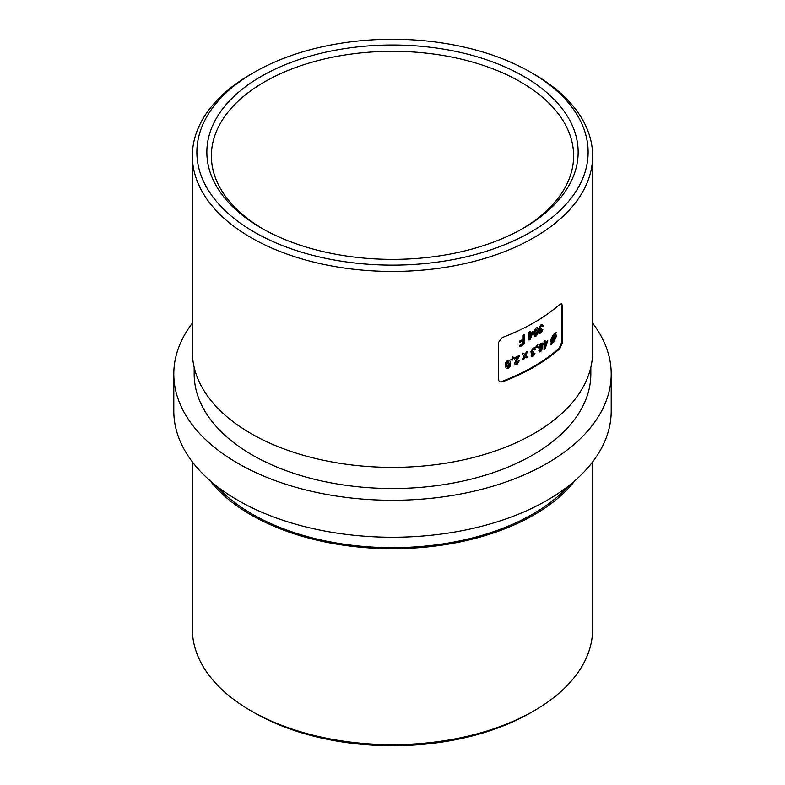 <?xml version="1.0" encoding="UTF-8"?>
<svg xmlns="http://www.w3.org/2000/svg" width="785" height="785" viewBox="0 0 785 785"><rect width="100%" height="100%" fill="white"/><g stroke="black" fill="none" stroke-linecap="round" stroke-linejoin="round"><path stroke-width="1.18" d="M261.228 227.974L261.228 227.974A185.652 107.182 180 0 1 261.228 76.39A185.652 107.182 180 0 1 523.772 76.39A185.652 107.182 180 0 1 523.772 227.974A185.652 107.182 180 0 1 261.228 227.974M522.153 228.896A181.119 104.572 0 0 0 573.619 155.881A181.119 104.572 0 0 0 520.573 81.944A181.119 104.572 0 0 0 323.185 59.277A181.119 104.572 0 0 0 211.381 155.881A181.119 104.572 0 0 0 262.847 228.896M254.183 232.046A195.612 112.932 0 0 0 530.817 232.046A195.612 112.932 0 0 0 530.817 72.328L534.016 74.173A200.136 115.552 180 0 1 534.026 74.182A200.136 115.552 180 0 1 592.636 155.881A200.136 115.552 180 0 1 469.087 262.632A200.136 115.552 180 0 1 250.984 237.59A200.136 115.552 180 0 1 192.364 155.881A200.136 115.552 180 0 1 250.974 74.182L254.183 72.328A195.612 112.932 0 0 0 254.183 232.046M534.026 710.817L530.817 712.672A195.612 112.932 180 0 1 254.183 712.672L250.984 710.827A200.136 115.552 0 0 0 534.026 710.817A200.136 115.552 0 0 0 592.636 629.119L592.636 461.894M192.364 461.894L192.364 629.119A200.136 115.552 0 0 0 250.974 710.817A200.136 115.552 0 0 0 250.984 710.827M209.919 480.498A200.136 115.552 0 0 0 250.984 514.872A200.136 115.552 0 0 0 575.081 480.498M216.474 485.925A198.33 114.502 0 0 0 252.26 514.136A198.33 114.502 0 0 0 568.526 485.925M559.214 348.265L561.707 342.309L562.364 342.692L562.364 305.718L561.648 303.766L559.872 304.276A200.136 115.552 0 0 1 502.243 337.55L498.328 342.682L498.328 379.655L499.486 381.853L502.243 381.912A200.136 115.552 0 0 0 559.872 348.638L559.214 348.265A199.233 115.022 180 0 1 501.586 381.539L502.243 381.912M562.364 342.692L559.872 348.638M192.364 155.881L192.364 351.827A200.136 115.552 0 0 0 250.984 433.536A200.136 115.552 0 0 0 469.087 458.587A200.136 115.552 0 0 0 592.636 351.827L592.636 155.881M194.17 367.341L194.17 374.013A198.33 114.502 0 0 0 252.26 454.976A198.33 114.502 0 0 0 468.4 479.802A198.33 114.502 0 0 0 590.83 374.013L590.83 367.341M192.364 323.106A218.701 126.267 0 0 0 173.799 374.013A218.701 126.267 0 0 0 237.855 463.297A218.701 126.267 0 0 0 476.191 490.674A218.701 126.267 0 0 0 611.201 374.013A218.701 126.267 0 0 0 592.636 323.106M173.799 374.013L173.799 410.987A218.701 126.267 0 0 0 237.855 500.271A218.701 126.267 0 0 0 476.191 527.638A218.701 126.267 0 0 0 611.201 410.987L611.201 374.013M530.356 339.385L533.201 331.349A199.233 115.022 180 0 1 530.307 332.987L530.307 331.388A199.233 115.022 180 0 1 529.061 332.065L529.061 333.674A199.233 115.022 180 0 1 528.433 334.017L528.433 335.313A199.233 115.022 0 0 0 529.061 334.979L529.061 340.091A199.233 115.022 0 0 0 530.356 339.385L529.718 339.012A198.33 114.502 180 0 1 529.061 339.375M541.719 330.446L540.973 331.633L540.325 331.319L541.552 328.248L539.992 327.983L541.002 326.197L542.042 326.727A199.233 115.022 0 0 0 543.181 325.971L542.553 324.48L541.071 324.754L538.834 328.709L540.031 329.955L539.167 332.143L539.658 333.242L540.963 333.046L542.857 329.7A199.233 115.022 180 0 1 541.719 330.446M539.315 329.886L540.031 329.955L539.393 329.582M541.405 326.354L542.042 326.727M540.247 328.562L539.354 327.62L540.247 328.562M540.973 331.633L540.335 331.27M512.517 360.06L513.478 357.224L512.791 357.185L511.526 359.972L512.517 360.06L510.878 359.599M527.5 357.116L525.754 355.379L527.755 351.258A199.233 115.022 180 0 1 526.323 352.014L525.028 354.653L523.713 353.358A199.233 115.022 180 0 1 522.241 354.094L524.302 356.125L522.525 359.667A199.233 115.022 0 0 0 523.997 358.931L525.028 356.841L526.058 357.872A199.233 115.022 0 0 0 527.5 357.116L526.853 356.743A198.33 114.502 180 0 1 525.597 357.411M537.028 347.421L537.853 344.507L537.254 344.527L536.175 347.412L537.028 347.421L535.537 347.048M545.183 348.717L547.724 340.513A199.233 115.022 180 0 1 545.133 342.329L545.133 340.729A199.233 115.022 180 0 1 544.025 341.485L544.025 343.094A199.233 115.022 180 0 1 543.456 343.467L543.456 344.772A199.233 115.022 0 0 0 544.025 344.399L544.025 349.511A199.233 115.022 0 0 0 545.183 348.717L544.545 348.344A198.33 114.502 180 0 1 544.025 348.707M561.707 342.309L561.707 305.336L562.364 305.718M551.384 342.849L550.678 344.497L551.188 344.654L551.865 343.074L553.582 342.515L556.486 336.058L555.682 333.841L556.359 332.173L555.201 333.674L553.553 334.312L550.55 340.71L551.384 342.849M538.863 348.373L539.432 348.697L538.873 350.64L539.413 351.906L540.728 351.68L542.572 348.285L542.347 343.055L540.718 343.457L538.539 347.235L539.118 348.589M533.859 353.78L533.064 354.938L532.377 354.594L533.682 352.877L533.682 351.572L532.024 351.258L533.103 349.502L534.202 350.061A199.233 115.022 0 0 0 535.409 349.354L534.752 347.843L533.162 348.059L530.797 351.935L532.063 353.221L531.151 355.379L531.671 356.498L533.054 356.341L535.066 353.064A199.233 115.022 180 0 1 533.859 353.78M531.308 353.132L532.063 353.221L531.425 352.848M533.564 349.698L534.202 350.061M532.299 351.837L531.386 350.885L532.299 351.837M533.064 354.938L532.426 354.565M517.972 361.365L516.932 363.249L515.951 362.66L519.503 355.419A199.233 115.022 180 0 1 514.489 357.744L514.489 359.049A199.233 115.022 0 0 0 517.04 357.882L514.587 363.376L515.274 364.77L516.864 364.691L519.317 360.727A199.233 115.022 180 0 1 517.972 361.365M516.932 363.249L516.294 362.876M507.973 368.558L509.985 366.664L510.623 363.259L509.661 360.276L507.934 360.344C505.903 361.63 505.01 363.357 505.246 365.545L506.237 368.607L507.973 368.558L507.326 368.185L509.337 366.281L509.985 366.664M536.027 336.117L537.705 334.027L538.245 330.573L537.44 327.679L535.988 327.914L533.731 333.36L534.565 336.323L536.027 336.117L535.38 335.745L537.068 333.664L537.705 334.027M524.714 334.361A199.233 115.022 180 0 1 523.153 335.156L523.153 339.326A199.233 115.022 180 0 1 519.856 340.945L519.856 342.378A199.233 115.022 0 0 0 523.153 340.759L521.603 344.389A199.233 115.022 180 0 1 519.856 345.243L519.856 346.676A199.233 115.022 0 0 0 521.397 345.93C523.566 344.831 524.674 343.104 524.714 340.739L524.714 334.361M534.026 74.182L530.817 72.328A195.612 112.932 0 0 0 254.183 72.328M254.183 712.672L254.183 712.672A195.612 112.932 180 0 1 254.173 712.672L250.974 710.817M553.582 342.515L552.934 342.142L555.829 335.686L556.486 336.058M552.934 342.142L551.217 342.702L551.865 343.074M555.034 335.45L555.486 336.853L553.582 341.112L552.503 341.544L555.034 335.45L554.338 335.175M554.544 335.293L552.041 341.289L551.6 339.964L553.553 335.715L554.544 335.293L552.905 335.342L550.952 339.591L552.503 341.544M550.952 339.591L551.6 339.964M552.905 335.342L553.553 335.715M547.076 340.975L547.724 341.936M547.076 341.563L544.545 348.344M543.456 344.075L544.025 344.399M544.496 341.161L545.133 342.329M545.133 343.634A199.233 115.022 0 0 0 546.497 342.692L545.133 346.293L545.133 343.634L544.496 343.261L544.496 345.93L545.133 346.293M544.496 343.261A198.33 114.502 180 0 0 545.85 342.319L546.497 342.692M542.042 347.019L541.405 346.646L542.258 344.065L542.896 344.429M541.405 346.646L542.572 348.285M541.935 347.922L540.09 351.317L540.728 351.68M540.757 350.257L540.031 349.845L540.737 348.471L541.434 348.933L540.757 350.257L539.393 349.472L540.109 349.894M540.786 348.56L541.434 348.933M540.09 348.098L539.393 349.472M540.718 347.078L539.707 346.597L540.728 344.86L541.758 345.312L540.718 347.078L539.059 346.224L540.08 346.705M541.12 344.939L541.758 345.312M540.09 344.487L539.059 346.224M536.606 346.273L536.381 347.048M533.054 356.341L532.416 355.978L533.908 354.378L534.546 354.751M533.957 349.462A198.33 114.502 180 0 0 534.762 348.982L535.409 349.354M532.456 349.129L531.386 350.885M533.044 351.857L533.682 352.877M533.044 352.504L531.739 354.221M526.657 351.837L525.106 355.006L525.754 355.379M525.106 355.006L526.853 356.743M523.997 358.931L523.35 358.559L524.39 356.478L525.028 356.841M523.065 352.985L525.028 354.653M516.216 364.318L516.864 364.691M514.489 358.382A198.33 114.502 180 0 0 516.393 357.518L517.04 357.882M515.303 362.287L518.865 355.762L519.503 356.135M512.841 356.851L511.869 359.687M509.337 366.281L509.975 362.886L510.623 363.259M507.944 367.164L506.678 364.966L507.944 361.748L509.22 363.838L507.944 367.164L506.619 366.781M507.296 361.375L508.651 361.757L507.296 361.375L506.423 362.268L506.031 364.593L506.678 364.966M506.031 364.593L507.296 366.791M506.423 362.268L507.071 362.641M540.963 333.046L540.325 332.673L541.729 331.034L542.366 331.398M541.787 326.099A198.33 114.502 180 0 0 542.533 325.608L543.181 325.971M540.365 325.824L539.354 327.62M540.914 328.572L541.552 329.553M540.914 329.18L539.688 330.946M537.068 333.664L537.607 330.2L538.245 330.573M535.998 334.734L534.938 332.654L535.998 329.317L537.068 331.28L535.998 334.734L534.791 334.42M535.35 328.944L536.587 329.249L535.35 328.944L534.624 329.916L534.291 332.281L534.938 332.654M534.291 332.281L535.35 334.361M534.624 329.916L535.262 330.289M532.564 331.721L533.201 332.771M532.564 332.408L529.718 339.012M528.433 334.616L529.061 334.979M529.669 331.741L530.307 332.987M530.307 334.292A199.233 115.022 0 0 0 531.828 333.439L530.307 336.961L530.307 334.292L529.669 333.919L529.669 336.588L530.307 336.961M529.669 333.919A198.33 114.502 180 0 0 531.19 333.075L531.828 333.439M524.076 334.685L524.076 340.376L524.714 340.739M524.076 340.376C524.027 342.731 522.928 344.458 520.749 345.557L521.397 345.93M520.749 345.557A198.33 114.502 180 0 1 519.856 345.999M519.856 341.691A198.33 114.502 180 0 0 522.506 340.386L523.153 340.759M516.648 359.265L517.295 359.638M540.237 350.355L539.599 349.982M541.218 348.403L540.58 348.03M539.962 347.196L539.315 346.823M541.503 344.713L540.865 344.34M533.869 349.394L533.221 349.021M532.554 355.006L531.916 354.634M516.236 363.288L515.588 362.915M541.729 326.06L541.081 325.697M540.492 331.721L539.854 331.349"/></g></svg>
